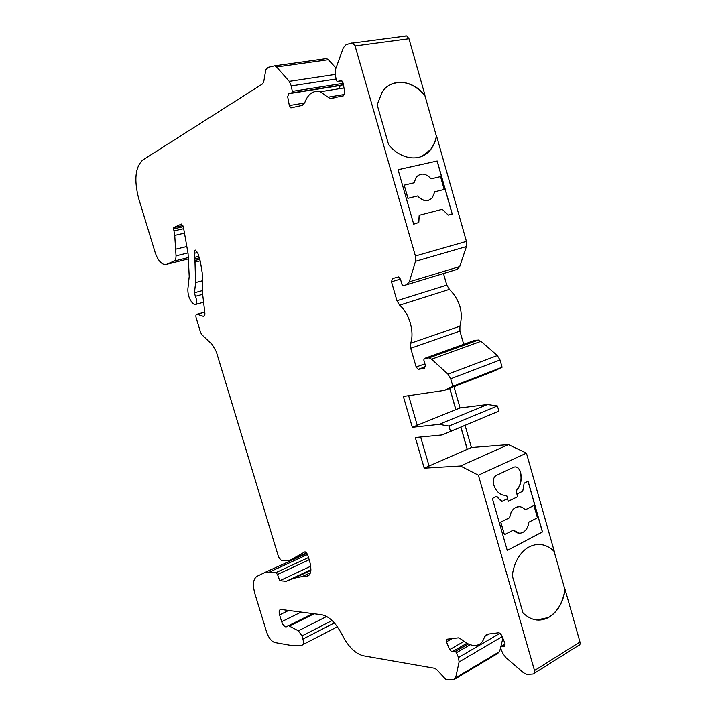 <?xml version="1.0" encoding="UTF-8"?>
<svg xmlns="http://www.w3.org/2000/svg" width="716" height="716" viewBox="0 0 716 716"><rect width="100%" height="100%" fill="white"/><g stroke="black" fill="none" stroke-linecap="round" stroke-linejoin="round"><path stroke-width="1.07" d="M449.693 388.34L455.815 409.65L417.24 425.268M412.318 427.282L403.35 396.467L444.376 390.399L452.852 386.3L450.695 378.782L447.939 374.164L431.614 359.19L429.126 357.83L424.311 358.483L423.809 359.996L425.358 365.348L424.364 368.337L418.198 369.349L416.157 367.013L410.724 348.262L410.644 343.241C414.662 331.947 409.284 313.295 399.618 305.141L396.959 300.702L391.482 281.773L392.395 278.596L398.588 276.94L400.468 279.159L402.025 284.574L402.983 285.684L406.778 284.7L409.31 281.818L415.504 261.304L415.414 255.979L355.064 45.905L352.8 42.987L351.744 42.96L346.123 44.598L343.358 47.686L335.652 69.031L335.285 74.482L336.305 80.264L337.12 81.481L341.496 80.639L343.134 83.092L344.79 92.498L343.546 95.792L330.022 98.548L320.249 91.764C313.214 90.171 308.059 93.796 304.765 102.639L302.322 105.35L290.866 107.883L289.327 105.556L287.689 96.785L288.709 93.698L291.779 92.928L292.298 91.371L291.287 85.911L289.264 81.373L276.582 66.973L274.872 65.782L268.24 67.313L265.806 69.801L263.721 81.83L262.638 83.844L142.744 160.026C135.208 167.114 133.883 180.056 138.77 198.851L155.086 252.265C157.413 259.228 160.465 263.327 164.241 264.544L166.542 264.347L173.988 261.125C175.339 260.436 176.02 258.673 176.038 255.845L174.731 235.394L173.424 227.706L181.381 224.036L183.457 227.348L188.066 253.482L189.212 276.439L187.905 288.808C187.673 294.509 189.275 299.315 192.685 303.226L194.68 304.667C197.186 303.924 197.401 301.141 195.334 296.299L194.484 292.719L195.611 282.534L194.85 257.286L194.161 253.339L195.191 250.153L197.697 252.694L200.355 261.483L202.189 272.68L202.637 294.16L204.776 312.203C205.179 314.933 204.669 316.302 203.246 316.32L197.106 314.217C195.933 314.306 195.611 315.505 196.139 317.806L200.614 332.537L201.858 334.73L212.106 344.351L216.339 351.789L278.613 557.155L281.164 560.27L289.157 560.744L305.052 551.768L307.746 554.998L309.777 561.765C312.078 571.279 310.637 576.273 305.455 576.756L302.376 576.514L294.321 578.152L286.203 581.285L279.786 580.712L277.477 574.474L275.866 572.639L265.493 572.191L256.981 576.335C253.115 578.922 252.462 584.829 254.994 594.056L266.638 632.139C268.697 637.92 271.4 641.375 274.765 642.52L290.965 645.411L301.418 645.376C303.405 645.044 303.906 642.95 302.913 639.093L301.964 635.942L298.393 630.814L288.566 625.677L286.006 627.001C284.216 626.545 282.775 624.782 281.665 621.703L279.589 614.892C278.712 611.446 279.186 609.638 280.994 609.459L321.869 614.767C329.235 616.351 336.01 623.054 342.185 634.895C348.289 646.736 355.315 653.699 363.272 655.784L434.71 668.297L436.715 669.63L446.184 679.815L453.667 679.806L455.645 677.846L459.099 661.942L458.482 657.539L456.495 652.679L455.322 651.551L451.975 651.882L449.648 649.636L446.453 641.813L446.981 639.209L458.41 637.84L461.426 639.343C465.642 643.049 469.759 645.08 473.777 645.456C479.389 645.698 482.978 642.717 484.544 636.515L486.746 634.251L499.025 632.747L501.558 635.11L505.004 643.478L504.324 646.244L500.86 646.62L500.529 647.989L502.641 653.117L505.773 657.53L523.459 672.754L526.994 674.436L533.152 674.016C534.539 673.756 534.995 672.601 534.512 670.543L478.395 475.2L460.486 466.009L424.212 468.166L415.298 437.521L442.211 434.925L450.498 431.381L448.959 426.038L439.159 424.355L412.318 427.282L417.24 425.286L408.639 395.68M449.764 388.314L455.904 409.642L460.066 407.95L453.962 386.685M460.844 427.121L467.226 449.344L429.072 466.009L420.65 437.011M460.916 427.094L467.315 449.335L471.432 447.536L465.069 425.358M419.531 174.623L416.256 177.103L413.938 182.849M431.095 178.821C425.841 173.174 420.927 172.592 416.345 177.067L414.027 182.822L404.209 185.131L407.986 198.305L417.768 195.916C422.977 201.42 427.828 202.028 432.321 197.741L434.782 191.754L444.197 189.454L440.546 176.601L431.095 178.821M434.782 191.754L444.197 189.454M404.209 185.131L407.896 198.341L417.679 195.951C421.205 200.015 424.964 201.411 428.956 200.14M452.154 214.039L437.1 161.019L398.087 169.728M417.992 223.034L418.699 222.524L419.146 215.641L419.934 215.095M504.413 534.7L500.717 522.134L509.756 517.641C510.302 513.3 511.976 510.105 514.768 508.047C518.491 505.773 522.009 506.373 525.32 509.828L533.939 505.505L537.43 517.775L528.838 522.179C528.283 526.645 526.555 529.903 523.638 531.961C520.013 534.082 516.576 533.474 513.327 530.126L504.413 534.7L500.815 522.134M519.404 533.214L513.256 530.162M525.293 509.801L533.939 505.505M500.717 522.134L509.658 517.641C510.213 513.3 511.877 510.105 514.67 508.047L518.876 506.668M496.859 496.403L501.334 501.504M528.014 481.277L542.397 531.934L507.25 550.398M507.492 498.694L508.235 501.298L517.74 496.644L516.997 494.022L522.734 491.239L524.13 483.175L528.104 481.233L542.495 531.934L507.259 550.443L492.348 498.434L496.26 496.555L502.041 501.343L507.572 498.649L506.704 495.615L502.829 495.051C498.309 493.539 495.221 489.914 493.557 484.186L493.405 483.542C492.859 480.141 493.637 477.527 495.74 475.701L513.721 467.217C516.478 466.295 518.599 467.548 520.111 470.976L520.317 471.575C521.901 477.205 521.409 482.45 518.832 487.327L516.236 490.997L517.095 494.013M517.74 496.644L508.226 501.263M421.921 156.321L430.495 149.635C433.404 145.912 435.373 141.419 436.393 136.13L424.83 95.326C413.606 83.119 402.043 79.592 390.13 84.748M424.83 95.326L425.009 95.237C412.273 79.718 391.697 77.686 382.228 91.934L377.162 104.769L388.627 144.73C401.39 160.348 421.187 162.219 430.674 149.554C433.583 145.84 435.552 141.338 436.572 136.049L436.393 136.13M536.642 619.993L548.143 617.613C557.182 612.261 562.785 602.935 564.942 589.644L554.095 551.374C549.611 546.97 544.625 544.643 539.112 544.393M554.095 551.374L554.291 551.374C545.941 543.578 537.063 542.361 527.647 547.722C519.315 553.37 514.178 562.624 512.235 575.512L522.957 612.905C530.941 620.468 539.399 622.043 548.34 617.631C557.388 612.278 562.982 602.953 565.139 589.662L564.942 589.644M515.028 466.868C517.212 466.948 518.84 468.318 519.914 470.985L520.12 471.584C521.713 477.214 521.212 482.459 518.644 487.336L516.039 491.006L517.641 496.653M437.1 161.019L398.078 169.71L413.696 224.171L418.788 222.497L419.236 215.606L420.122 215.033L442.255 209.314L448.234 215.069L452.244 214.012L437.19 160.984M406.778 284.7L457.103 269.386L459.735 266.549L466.42 246.546L466.429 241.381L436.572 136.049M463.708 344.306L459.923 331.069L459.94 326.201C463.431 312.265 459.923 299.986 449.415 289.353L446.793 285.093L443.49 273.53M444.376 390.399L493.405 371.389L502.095 367.236L500.037 359.969L497.325 355.539L480.991 341.308L477.214 340.037L473.571 340.753L424.311 358.483M442.211 434.925L498.882 411.118L497.414 405.954L487.471 404.522L460.066 407.95M554.291 551.374L526.439 453.13L508.405 444.6L471.432 447.536M534.413 673.219L578.528 645.438C579.942 645.143 580.425 643.997 579.978 642.01L565.139 589.662M455.242 678.866L497.566 653.556L499.616 651.578L500.502 647.935M505.192 644.051L500.86 646.62L502.856 638.269M306.985 553.352L265.493 572.191M335.992 68.065L328.331 59.705L326.603 58.56L325.261 58.551M339.142 88.73L340.216 85.526L343.429 84.739M425.009 95.237L408.979 38.691L406.724 35.89L405.659 35.872M452.852 386.3L502.095 367.236M439.159 424.355L487.471 404.522M448.959 426.038L497.414 405.954M450.498 431.381L498.882 411.118M424.212 468.166L429.081 466.035M460.486 466.009L508.405 444.6M478.395 475.2L526.439 453.13M279.786 580.712L310.753 566.204M286.203 581.285L310.923 569.65M289.157 560.744L306.564 552.77M175.957 249.132L186.831 246.51M355.064 45.905L408.979 38.691M415.414 255.979L466.429 241.381M415.504 261.304L466.42 246.546M409.31 281.818L459.735 266.549M391.482 281.773L400.441 279.088M396.959 300.702L446.793 285.093M399.618 305.141L449.415 289.353M410.644 343.241L459.94 326.201M410.724 348.262L459.923 331.069M416.157 367.013L424.919 363.826M418.663 369.349L425.492 366.852M427.873 357.812L477.214 340.037M431.614 359.19L480.991 341.308M447.939 374.164L497.325 355.539M450.695 378.782L500.037 359.969M534.512 670.543L579.978 642.01M504.324 646.244L505.048 645.814M484.544 636.515L488.912 633.982M446.453 641.813L452.163 638.565M449.648 649.636L463.977 641.402M452.154 651.882L467.002 643.308M455.224 651.551L468.336 643.97M456.495 652.679L470.233 644.713M458.482 657.539L500.126 633.212M459.099 661.942L502.185 636.631M455.645 677.846L499.616 651.578M279.589 614.892L288.646 610.453M281.665 621.703L301.123 612.073M289.631 626.026L314.127 613.764M298.393 630.814L326.693 616.476M301.964 635.942L332.081 620.557M302.913 639.093L334.372 622.947M302.823 644.651L337.397 626.777M269.243 572.129L307.567 554.497M275.848 572.639L308.507 557.549L275.866 572.639M277.477 574.474L309.178 559.769M296.012 577.356L310.878 570.348M302.376 576.514L310.458 572.693M305.455 576.756L309.446 574.867M197.249 314.252L204.758 312.122M203.049 316.266L204.382 315.881M194.913 250.278L195.656 250.099M194.161 253.339L197.625 252.48M194.85 257.286L198.788 256.301M194.904 258.932L199.254 257.841M194.662 260.57L199.692 259.308M194.707 262.217L200.158 260.839M195.611 282.534L202.359 280.753M194.484 292.719L202.556 290.535M195.334 296.299L202.637 294.312M173.424 227.706L182.875 225.558M173.263 228.986L183.305 226.695M173.854 230.946L183.69 228.69M174.731 235.394L184.477 233.13M176.038 255.845L187.968 252.918M173.988 261.125L187.816 257.697M166.542 264.347L187.995 259.004M276.582 66.973L328.331 59.705M289.264 81.373L335.276 74.428M291.287 85.911L336.09 79.011M292.298 91.371L343.179 83.351M291.779 92.928L343.376 84.748M288.709 93.698L340.216 85.526M289.327 105.556L304.631 103.014M328.044 97.179L344.709 94.431M337.424 81.49L341.836 80.801M418.198 369.349L425.51 366.673M429.126 357.83L478.485 340.028M451.975 651.882L466.913 643.263M455.322 651.551L468.38 643.997M286.006 627.001L287.143 626.437M288.566 625.677L312.758 613.585M197.106 314.217L204.74 312.051M203.246 316.32L204.248 316.033M195.898 304.327L203.174 302.304M274.872 65.782L326.603 58.56M290.866 107.883L292.898 107.543M320.249 91.764L343.984 87.952M330.022 98.548L335.831 97.582M352.8 42.987L406.724 35.89"/></g></svg>

